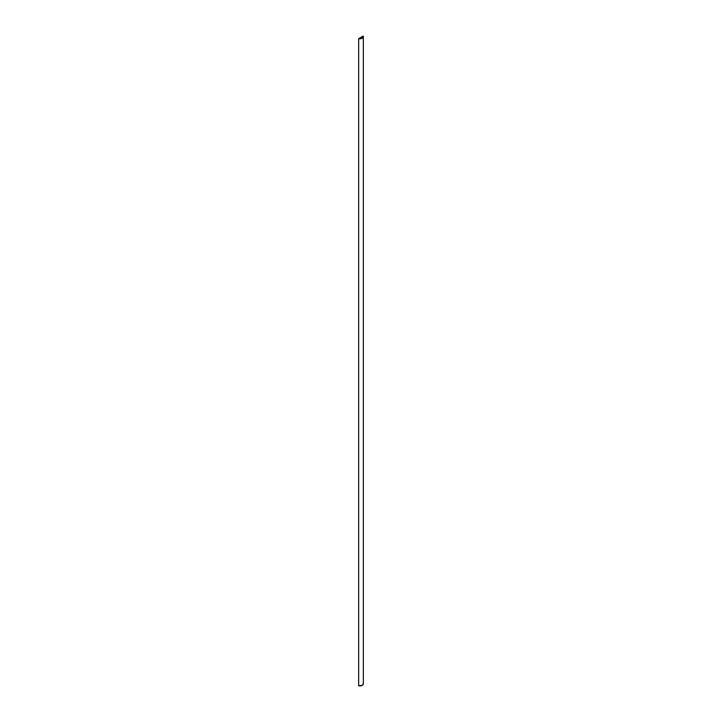 <?xml version="1.0" encoding="UTF-8"?>
<svg xmlns="http://www.w3.org/2000/svg" width="722" height="722" viewBox="0 0 722 722"><rect width="100%" height="100%" fill="white"/><g stroke="black" fill="none" stroke-linecap="round" stroke-linejoin="round"><path stroke-width="1.08" d="M358.663 38.69L363.148 36.1A3.529 2.04 180 0 1 363.337 36.759A3.529 2.04 180 0 1 358.663 38.69L358.663 685.792L358.663 38.69L363.148 36.1L363.328 36.66L361.93 38.392L358.663 38.69M363.148 683.202L363.247 684.321L362.309 685.304L358.663 685.792A3.529 2.04 0 0 0 363.337 683.869L363.337 36.759"/></g></svg>

